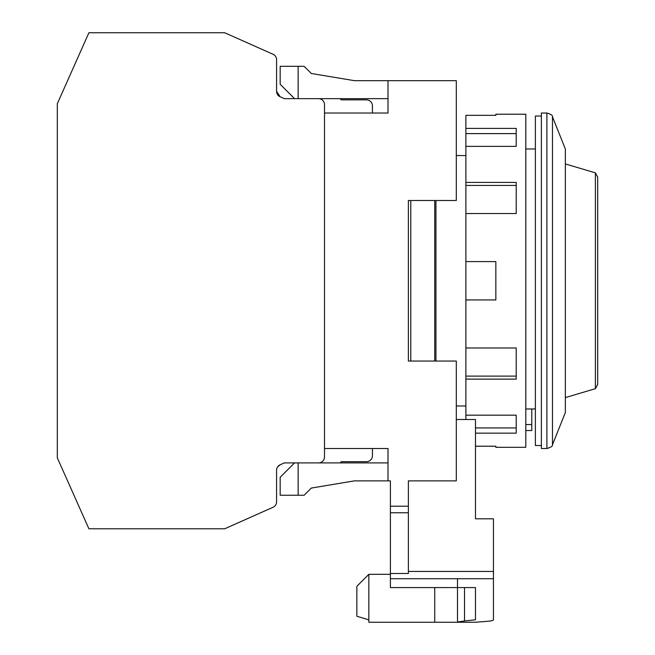 <?xml version="1.0" encoding="UTF-8"?>
<svg xmlns="http://www.w3.org/2000/svg" width="655" height="655" viewBox="0 0 655 655"><rect width="100%" height="100%" fill="white"/><g stroke="black" fill="none" stroke-linecap="round" stroke-linejoin="round"><path stroke-width="0.98" d="M525.801 148.972L535.381 148.972M435.935 361.052L435.935 200.495M541.374 116.025L535.381 116.025L535.381 445.523L541.374 445.523M541.374 280.774L541.374 448.511L546.9 448.511L546.9 113.028L541.374 113.028L541.374 280.774M552.468 116.795L565.339 148.972L565.339 412.568L552.468 444.753L552.468 116.795C552.869 115.485 551.019 114.232 546.9 113.028M535.381 408.974L525.801 408.974M525.801 430.54L531.786 430.54L531.786 408.974M597.688 193.307L597.688 368.241M595.387 172.855L597.688 177.087L597.688 384.452L595.387 388.685L595.387 172.855L565.339 163.947M434.74 200.495L434.74 361.052M410.775 361.052L410.775 200.495M408.376 361.052L408.376 200.495L408.376 361.052L456.306 361.052L456.306 480.868L408.376 480.868L408.376 506.2L390.405 506.2L390.405 480.868L388.006 480.868L388.006 448.511L324.503 448.511M434.74 587.576L434.74 622.25L368.839 622.25L368.839 574.32L390.405 574.32M388.006 98.651L298.148 98.651L298.148 66.302L304.133 66.302L311.322 73.491L354.461 80.68L388.006 80.68L388.006 113.028L324.503 113.028M456.306 200.495L408.376 200.495L456.306 200.495L456.306 80.68L388.006 80.68M457.501 578.717L457.501 622.25L434.74 622.25M495.843 446.211L495.843 447.316L495.843 446.211L475.473 446.211L475.473 518.809L493.444 518.809L493.444 619.769C493.354 620.539 491.013 621.087 486.428 621.399L475.473 622.234L457.501 622.25L457.501 587.576M464.518 587.576L464.518 620.948L475.473 619.81L475.473 587.576L390.405 587.576L390.405 573.485L408.376 573.485L408.376 571.438L493.444 571.438M390.405 506.2L390.405 573.485M388.006 462.897L388.006 480.868L354.461 480.868L311.322 488.057L304.133 495.245L298.148 495.245L298.148 462.897L388.006 462.897M408.376 480.868L408.376 512.767L390.405 512.767M408.376 512.767L408.376 573.485M368.839 574.32L356.852 586.307L356.852 616.257L368.839 619.851M298.148 98.651L294.553 98.651L280.176 84.274L280.176 66.302L298.148 66.302M304.133 66.302L311.322 73.491L354.461 80.68M456.306 419.511L475.473 419.511L475.473 518.809M464.518 620.948L457.501 622.013M354.461 480.868L311.322 488.057L304.133 495.245M276.574 470.241A5.993 5.993 0 0 1 280.135 464.772A5.993 5.993 0 0 0 276.574 470.241L276.574 501.812L276.574 470.241A5.993 5.993 0 0 1 280.135 464.772L277.663 466.802L280.135 464.772L284.344 462.897L294.553 462.897L280.176 477.274L280.176 495.245L298.148 495.245M294.553 462.897L318.51 462.897A5.993 5.993 0 0 0 324.503 456.903L324.503 104.636A5.993 5.993 0 0 0 318.51 98.651L284.344 98.651L280.135 96.776A5.993 5.993 0 0 1 276.574 91.299L276.574 59.736A5.993 5.993 0 0 0 273.02 54.259L224.706 32.75L273.02 54.259L224.706 32.75L88.908 32.75L57.312 103.719L57.312 457.829L88.908 528.79L224.706 528.79L273.02 507.281A5.993 5.993 0 0 0 276.574 501.812M372.433 448.511L372.433 455.708A5.993 5.993 0 0 1 366.44 461.693L341.28 461.693L366.44 461.693L341.28 461.693L340.076 462.897M372.433 113.028L372.433 105.84A5.993 5.993 0 0 0 366.44 99.847L341.28 99.847L366.44 99.847L341.28 99.847L340.076 98.651M495.843 447.316L525.801 447.316L525.801 114.224L495.843 114.224L495.843 115.329L495.843 114.224M465.885 128.396L465.885 146.368L516.214 146.368L516.214 128.396L465.885 128.396L465.885 115.329L495.843 115.329M465.885 146.368L465.885 182.418L516.214 182.418L516.214 213.546L465.885 213.546L465.885 299.941L495.843 299.941L495.843 261.599L465.885 261.599M465.885 299.941L465.885 379.122L516.214 379.122L516.214 347.993L465.885 347.993M465.885 379.122L465.885 419.511M475.473 433.151L516.214 433.151L516.214 415.172L465.885 415.172M465.885 182.418L465.885 213.546M516.214 415.172L516.214 427.928L475.473 427.928M516.214 347.993L516.214 376.109L465.885 376.109M465.885 185.43L516.214 185.43L516.214 213.546M465.885 133.612L516.214 133.612L516.214 146.368M318.51 98.651L284.344 98.651L318.51 98.651M276.574 59.736L276.574 91.299A5.993 5.993 0 0 0 280.135 96.776L277.663 94.746A5.993 5.993 0 0 0 280.135 96.776L276.574 91.299L276.574 59.736L276.574 91.299A5.993 5.993 0 0 0 277.663 94.746M224.706 528.79L273.02 507.281M224.706 32.75L273.02 54.259M531.786 424.555L525.801 424.555M390.405 578.717L493.444 578.717M456.306 405.977L465.885 405.977M456.306 155.562L465.885 155.562M552.468 444.753C552.869 446.055 551.019 447.308 546.9 448.511M595.387 388.685L565.339 397.593"/></g></svg>
